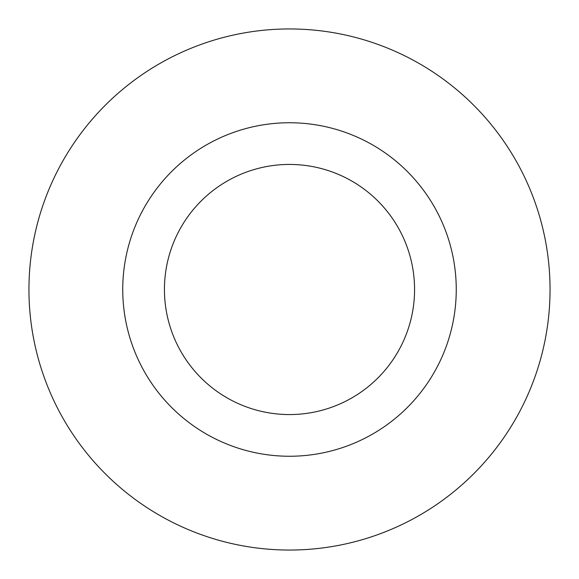 <?xml version="1.0" encoding="UTF-8"?>
<svg xmlns="http://www.w3.org/2000/svg" width="579" height="579" viewBox="0 0 579 579"><rect width="100%" height="100%" fill="white"/><g stroke="black" fill="none" stroke-linecap="round" stroke-linejoin="round"><path stroke-width="0.87" d="M414.564 289.5A125.064 125.064 0 0 0 289.5 164.436A125.064 125.064 0 0 0 164.436 289.5A125.064 125.064 0 0 0 289.5 414.564A125.064 125.064 0 0 0 414.564 289.5M550.05 289.5A260.55 260.55 0 0 0 289.5 28.95A260.55 260.55 0 0 0 28.95 289.5A260.55 260.55 0 0 0 289.5 550.05A260.55 260.55 0 0 0 550.05 289.5M456.252 289.5A166.752 166.752 0 0 1 289.5 456.252A166.752 166.752 0 0 1 122.748 289.5A166.752 166.752 0 0 1 289.5 122.748A166.752 166.752 0 0 1 456.252 289.5"/></g></svg>
